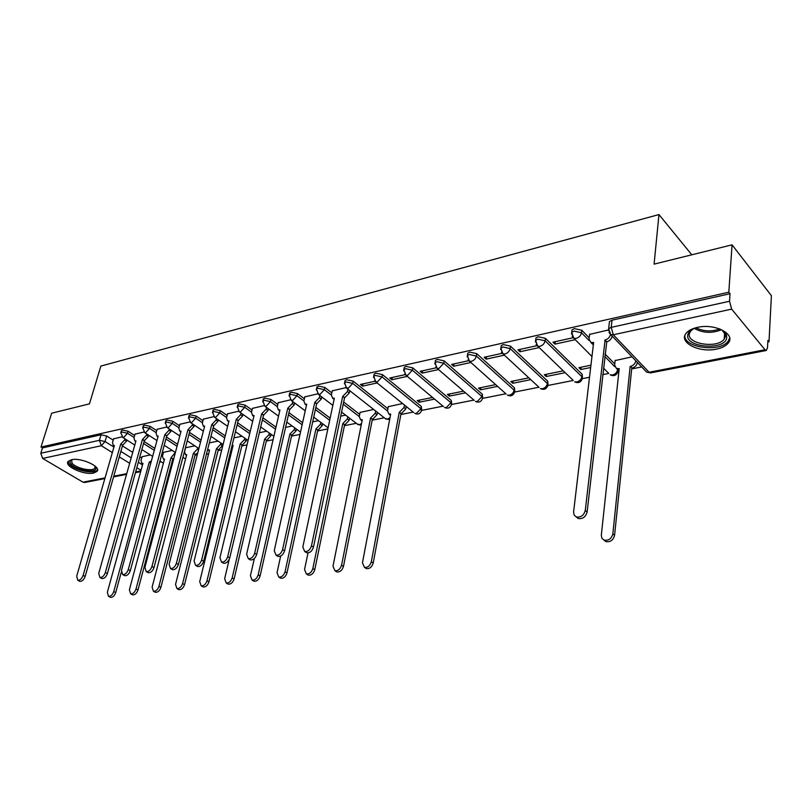 <?xml version="1.0" encoding="UTF-8"?>
<svg xmlns="http://www.w3.org/2000/svg" width="812" height="812" viewBox="0 0 812 812"><rect width="100%" height="100%" fill="white"/><g stroke="black" fill="none" stroke-linecap="round" stroke-linejoin="round"><path stroke-width="1.22" d="M134.66 435.465L128.073 431.243L122.368 429.995L121.272 431.02M156.746 430.675L150.108 426.341L144.323 425.072L143.166 426.158M179.493 425.752L172.814 421.286L166.937 419.997L165.729 421.154M202.939 420.677L196.21 416.079L190.252 414.77L188.973 416.008M227.116 415.439L220.336 410.71L214.287 409.38L212.947 410.699M252.055 410.05L245.224 405.178L239.083 403.818L237.672 405.218M277.785 404.488L270.914 399.453L264.671 398.083L263.179 399.575M304.368 398.763L297.436 393.556L291.102 392.155L289.529 393.749M331.814 392.846L324.841 387.456L318.405 386.035L316.741 387.74M387.882 408.74L353.169 381.153L346.622 379.701L345.08 380.523L344.877 381.528M421.682 409.705L421.306 406.436L382.472 374.626L375.814 373.155L374.18 374.027L373.967 375.114M451.665 403.686L451.31 400.438L412.79 367.877L406.03 366.385L404.295 367.308L404.071 368.475M482.663 397.464L482.338 394.236L444.194 360.893L437.313 359.371L435.465 360.355L435.242 361.614M514.757 391.019L514.463 387.821L476.725 353.646L469.722 352.093L467.763 353.149L467.529 354.499M547.978 384.34L547.724 381.173L510.464 346.145L503.328 344.562L501.237 345.679L501.014 347.14M582.417 377.407L582.194 374.291L545.461 338.35L538.204 336.736L535.961 337.934L535.747 339.507M589.187 337.812L581.798 330.271L574.399 328.627L572.013 329.905L571.8 331.59M716.387 349.13C721.909 347.983 725.837 345.983 728.181 343.131C736.24 334.25 714.966 323.146 697.508 327.368C692.159 328.555 688.363 330.525 686.13 333.275C678.223 342.288 699.102 353.068 716.387 349.13M93.664 473.051L97.044 471.396C101.733 466.798 80.977 457.278 71.415 459.734L68.178 461.368C63.61 466.068 84.133 475.385 93.664 473.051M159.639 462.16L161.243 461.845M172.641 459.592L173.565 459.409M195.022 455.167L197.286 454.72M218.073 450.619L221.757 449.889M241.824 445.92L247 444.905M266.295 441.089L273.076 439.749M291.538 436.105L300.004 434.43M317.573 430.959L327.845 428.929M344.44 425.661L356.316 423.316M372.19 420.18L384.279 417.784M400.864 414.516L413.166 412.08M421.682 410.395L443.027 406.183M451.655 404.477L473.914 400.083M482.653 398.357L505.876 393.769M514.727 392.023L538.975 387.233M547.948 385.456L573.221 380.473M582.366 378.656L589.522 377.245M602.687 374.647L608.696 373.459M618.064 371.612L618.917 371.439M631.685 368.922L641.683 366.943M767.807 342.035L769.005 341.801L767.888 340.411L767.502 347.749L766.305 350.479L764.995 349.749L731.663 309.128L613.314 334.767L649.072 372.261L764.995 349.749M732.059 244.838L728.821 292.208L41.016 447.047L51.663 413.207L89.452 403.858L100.871 366.07L658.958 214.571L654.096 264.133L732.059 244.838L771.4 295.69L769.005 341.801M104.849 478.583L84.692 482.49L82.966 482.166L42.64 458.435L40.793 453.258L42.478 447.909L101.043 434.775L106.666 436.014L113.203 440.114M122.419 445.9L132.732 452.385M139.837 456.851L141.674 457.998M42.478 447.909L41.016 447.047M608.503 330.636L608.655 328.728L611.213 327.368L729.531 301.252L730.049 293.721L728.821 292.208M729.531 301.252L731.663 309.128M608.279 330.007L589.593 334.402M632.02 356.844L615.131 360.569M572.988 337.762L552.982 342.156L554.972 344.115L555.306 341.649M590.943 365.207L578.946 367.653L580.844 369.511L581.128 367.207M536.894 345.689L517.934 349.85L519.964 351.758L520.309 349.333M563.284 370.84L544.284 374.708L546.212 376.524L546.517 374.251M502.12 353.332L484.155 357.27L486.205 359.137L486.581 356.742M528.845 377.844L510.839 381.518L512.798 383.284L513.123 381.051M468.605 360.69L451.573 364.436L453.644 366.242L454.04 363.888M495.624 384.614L478.552 388.085L480.531 389.811L480.877 387.608M436.267 367.795L420.129 371.338L422.22 373.114L422.636 370.79M463.55 391.14L447.371 394.439L449.361 396.124L449.726 393.952M405.066 374.647L389.76 378.016L391.861 379.742L392.297 377.458M432.563 397.444L417.226 400.57L419.236 402.224L419.621 400.083M374.931 381.275L360.406 384.462L362.517 386.147L362.974 383.893M402.61 403.544L388.278 406.67M345.81 387.669L332.24 390.866M373.642 409.441L360.071 412.415M317.654 393.85L304.784 396.885M290.412 399.839L278.201 402.722M264.042 405.635L252.461 408.375M252.674 421.286L238.505 411.227L227.512 413.846M213.749 416.678L203.335 419.154M189.744 421.956L179.878 424.3M166.46 427.071L157.122 429.294M143.876 432.035L135.025 434.146M172.225 450.437L163.466 452.385M144.1 441.515L154.818 448.376M162.106 453.045L163.121 453.695M166.44 437.018L177.574 444.296M189.45 432.39L201.041 440.124M213.17 427.65L225.239 435.882M237.642 422.788L250.208 431.558M262.885 417.784L275.989 427.153M288.94 412.658L302.612 422.676M315.858 407.401L330.139 418.129M343.669 402.001L359.675 414.364M605.031 353.991L614.765 363.918M691.804 254.806L658.958 214.571M121.942 436.846L113.568 438.856M419.236 402.224L434.562 399.118M449.361 396.124L465.53 392.856M480.531 389.811L497.583 386.36M512.798 383.284L530.784 379.64M546.212 376.524L565.193 372.678M580.844 369.511L590.669 367.521M150.301 454.903L142.019 456.75M730.049 293.721L612.015 320.192L609.457 321.562L609.254 323.379M554.972 344.115L575.241 339.68M519.964 351.758L539.148 347.566M486.205 359.137L504.374 355.159M453.644 366.242L470.848 362.487M422.22 373.114L438.521 369.551M391.861 379.742L407.299 376.372M362.517 386.147L377.154 382.949M345.618 415.145L340.725 416.14M318.477 420.667L312.711 421.844M292.188 426.026L285.591 427.366M266.722 431.202L259.353 432.705M242.017 436.237L233.937 437.881M218.063 441.109L209.303 442.895M194.809 445.849L185.42 447.757M589.634 334.108L589.035 339.051L590.842 342.441L593.623 342.502L573.597 511.956L574.145 515.092L576.408 516.98C580.915 517.569 583.869 515.397 585.269 510.443L605.072 340.045C608.015 339.152 609.802 337.295 610.441 334.473M612.146 336.056L612.136 336.158C611.537 339.01 609.741 340.888 606.767 341.801L587.117 512.007C585.716 516.95 582.762 519.122 578.256 518.523L576.144 516.879M593.399 344.4L590.903 342.471M604.717 340.126L606.412 341.872M637.39 362.467L637.379 362.558C636.811 365.359 635.065 367.186 632.132 368.039L630.518 366.374C633.451 365.522 635.207 363.685 635.786 360.883L635.786 360.782M615.161 360.274L614.633 365.136L616.46 368.516L619.211 368.618L601.316 535.179L601.895 538.265L604.148 540.153C608.614 540.792 611.507 538.691 612.847 533.839L630.163 366.445M631.777 368.11L614.582 535.321C613.253 540.163 610.36 542.254 605.904 541.614L603.834 540.021M619.018 370.414L616.45 368.516L618.084 370.17L617.952 371.774C616.389 375.499 613.801 376.514 610.177 374.809L612.522 374.982C615.313 374.18 617.018 372.434 617.648 369.724M719.3 328.769C723.37 330.606 725.806 332.859 726.608 335.539L726.699 338.015C724.883 350.814 684.902 347.536 687.794 334.92C688.332 332.098 690.718 329.834 694.981 328.119L696.381 327.622M693.306 328.85L690.525 331.225L689.327 333.854C686.82 344.075 717.625 348.764 724.182 339.122L725.329 336.716L725.248 334.422L722.193 330.311M684.871 335.6C683.775 347.881 720.356 352.682 728.171 341.202L729.663 337.914M95.187 466.179L95.917 467.783C97.46 473.964 74.795 470.29 70.776 463.713C69.558 461.876 70.015 460.505 72.126 459.612M72.349 459.582L71.73 460.13L71.943 462.952C75.069 468.108 92.385 472.046 94.831 468.169L95.014 466.037M68.178 461.358L68.959 463.52C72.877 469.904 94.314 474.776 97.349 469.975L97.541 469.712M332.291 390.643L331.357 395.018L332.626 398.225L334.351 398.235L302.835 546.973L304.703 551.521C307.839 551.795 310.093 549.907 311.463 545.857L342.684 396.439L347.445 391.526L349.292 392.967L344.532 397.88L313.462 547.146C312.102 551.186 309.849 553.073 306.713 552.799L305.576 552.079M349.759 390.694L349.292 392.967M334.097 399.463L333.539 398.925M347.922 389.242L347.445 391.526M342.684 396.439L344.532 397.88M304.825 396.672L303.871 400.986L305.079 404.173L306.713 404.173L274.243 550.668L276.009 555.164C279.023 555.418 281.216 553.561 282.576 549.592L314.772 402.437L319.441 397.606L321.288 399.017L316.629 403.848L284.586 550.851C283.226 554.809 281.043 556.667 278.029 556.413L276.983 555.773M321.745 396.926L321.288 399.017M319.887 395.515L319.441 397.606M314.772 402.437L316.629 403.848M278.252 402.508L277.257 406.771L278.414 409.928L279.967 409.918L246.625 554.241L248.289 558.686C251.192 558.91 253.314 557.083 254.674 553.195L287.763 408.243L292.33 403.493L294.198 404.873L289.63 409.613L256.683 554.434C255.333 558.311 253.212 560.128 250.309 559.904L249.355 559.326M294.634 402.955L294.198 404.873M292.767 401.575L292.33 403.493M287.763 408.243L289.63 409.613M252.512 408.162L251.497 412.364L252.593 415.5L254.065 415.49L219.92 557.692L221.493 562.077C224.285 562.28 226.355 560.483 227.695 556.687L261.616 413.866L266.092 409.197L267.96 410.547L263.494 415.206L229.725 557.895C228.375 561.691 226.315 563.477 223.523 563.274L222.64 562.757M268.376 408.781L267.96 410.547M266.509 407.421L266.092 409.197M261.616 413.866L263.494 415.206M227.563 413.643L226.528 417.784L227.573 420.89L228.974 420.88L194.088 561.031L195.58 565.365C198.27 565.548 200.28 563.782 201.62 560.057L236.292 419.307L240.677 414.719L242.555 416.038L238.17 420.626L203.65 561.244C202.31 564.959 200.3 566.725 197.61 566.543L196.798 566.066M242.95 414.414L242.555 416.038M227.573 420.89L228.74 421.702M241.073 413.085L240.677 414.719M236.292 419.307L238.17 420.626M203.386 418.951L202.33 423.042L203.315 426.117L204.644 426.107L169.099 564.269L170.5 568.542C173.088 568.715 175.047 566.969 176.387 563.325L211.739 424.585L216.043 420.068L217.92 421.357L213.627 425.874L178.417 564.482C177.087 568.126 175.128 569.862 172.54 569.699L171.779 569.263M218.306 419.865L217.92 421.357M216.428 418.576L216.043 420.068M211.739 424.585L213.627 425.874M179.929 424.108L178.853 428.147L179.797 431.192L181.056 431.182L144.901 567.395L146.221 571.628C148.718 571.77 150.626 570.054 151.956 566.482L187.937 429.7L192.16 425.255L194.048 426.523L189.825 430.959L153.986 567.618C152.666 571.191 150.758 572.896 148.261 572.754L147.561 572.358M194.403 425.153L194.048 426.523M192.525 423.884L192.16 425.255M187.937 429.7L189.825 430.959M157.173 429.112L156.087 433.09L156.97 436.115L158.178 436.095L121.455 570.43L122.703 574.602C125.109 574.734 126.966 573.049 128.286 569.547L164.856 434.664L168.987 430.289L170.875 431.527L166.744 435.902L130.326 570.653C129.006 574.155 127.149 575.84 124.733 575.708L124.084 575.353M171.22 430.269L170.875 431.527M169.332 429.02L168.987 430.289M164.856 434.664L166.744 435.902M135.086 433.963L133.97 437.891L134.812 440.886L135.959 440.865L98.729 573.363L99.906 577.494C102.231 577.616 104.048 575.952 105.357 572.511L142.445 439.475L146.505 435.171L148.393 436.389L144.333 440.693L107.387 573.597C106.078 577.038 104.261 578.692 101.936 578.58L101.338 578.256M148.718 435.232L148.393 436.389M146.83 434.014L146.505 435.171M142.445 439.475L144.333 440.693M406.223 406.467L405.777 408.913L401.27 413.724L399.24 412.374L404.021 407.502L404.477 405.056M388.319 406.457L387.486 410.831L388.867 414.049L390.684 414.079L362.446 562.797L364.466 567.365C367.734 567.7 370.018 565.842 371.317 561.772L399.24 412.374M400.996 413.785L373.215 563.02C371.916 567.091 369.633 568.948 366.374 568.603L365.136 567.801M390.44 415.358L389.608 414.638M377.448 412.425L377.012 414.668L372.606 419.398L370.556 418.078L375.245 413.288L375.682 411.045M360.112 412.191L359.239 416.505L360.558 419.702L362.284 419.733L333.001 566.197L334.92 570.714C338.056 571.019 340.269 569.192 341.578 565.203L370.556 418.078M372.332 419.459L343.486 566.431C342.187 570.41 339.974 572.237 336.838 571.932L335.701 571.212M362.04 420.931L361.381 420.332M349.586 418.18L349.17 420.24L344.846 424.899L342.806 423.6L347.394 418.89L347.82 416.83M308.022 552.911L304.541 569.486L306.368 573.952C309.382 574.226 311.534 572.43 312.833 568.532L342.806 423.6M344.582 424.95L314.751 569.73C313.462 573.617 311.311 575.424 308.296 575.14L307.251 574.49M322.618 423.742L322.212 425.64L317.979 430.218L315.929 428.949L320.425 424.321L320.831 422.423M280.668 556.078L277.034 572.673L278.77 577.078C281.662 577.332 283.764 575.556 285.053 571.739L315.929 428.949M317.725 430.269L286.981 572.917C285.692 576.723 283.601 578.499 280.698 578.245L279.734 577.657M296.481 429.122L296.086 430.867L291.691 435.415L289.894 434.126L294.299 429.568L294.685 427.833M254.359 558.494L250.421 575.749L252.065 580.093C254.856 580.336 256.896 578.58 258.175 574.845L289.894 434.126M291.691 435.415L260.114 576.002C258.835 579.727 256.795 581.473 254.004 581.24L253.111 580.712M271.147 434.329L270.772 435.932L266.691 440.368L264.651 439.15L268.975 434.664L269.34 433.06M229.288 559.194L224.66 578.723L226.223 583.026C228.903 583.239 230.892 581.514 232.171 577.86L264.651 439.15M266.458 440.408L234.11 578.986C232.831 582.64 230.852 584.356 228.162 584.143L227.34 583.666M246.574 439.373L246.219 440.845L242.22 445.209L240.179 444.022L244.412 439.607L244.767 438.135M232.059 445.494L233.105 445.423L199.711 581.605L201.193 585.858C203.782 586.051 205.71 584.356 206.989 580.773L240.179 444.022M241.986 445.25L208.938 581.879C207.659 585.462 205.73 587.147 203.142 586.954L202.371 586.528M232.912 446.194L232.039 445.605M222.732 444.265L222.397 445.615L218.469 449.909L216.428 448.742L220.58 444.397L220.925 443.047M207.598 449.604L209.557 450.112L175.544 584.407L176.945 588.598C179.442 588.771 181.33 587.106 182.599 583.584L216.428 448.742M218.245 449.949L184.537 584.681C183.279 588.192 181.391 589.857 178.894 589.674L178.183 589.289M197.722 453.025L195.195 454.517L193.378 453.329L197.458 449.046L197.773 447.808M185.593 447.716L184.557 451.645L185.501 454.659L186.709 454.649L152.118 587.117L153.438 591.258C155.843 591.42 157.69 589.776 158.949 586.325L193.378 453.329M195.195 454.517L160.898 587.391C159.639 590.832 157.802 592.476 155.386 592.313L154.727 591.958M173.768 458.648L172.814 458.942L170.987 457.775L175.301 452.426M163.516 452.213L162.471 456.09L163.364 459.074L164.511 459.064L129.392 589.735L130.63 593.836C132.965 593.978 134.762 592.364 136.02 588.974L170.987 457.775M172.814 458.942L137.969 590.019C136.72 593.399 134.924 595.023 132.589 594.871L131.98 594.546M113.629 438.673L112.503 442.56L113.294 445.524L114.39 445.504L76.693 576.216L77.8 580.296C80.043 580.397 81.819 578.763 83.129 575.383L120.683 444.154L124.672 439.911L126.56 441.109L122.571 445.341L85.159 576.449C83.859 579.829 82.083 581.463 79.83 581.362L79.271 581.067M126.865 440.043L126.56 441.109M124.977 438.856L124.672 439.911M120.683 444.154L122.571 445.341M150.799 463.084L149.246 462.109L151.387 460.942M142.07 456.577L141.004 460.404L141.846 463.358L142.953 463.358L107.346 592.293L108.514 596.333C110.767 596.465 112.523 594.871 113.771 591.542L149.246 462.109M121.232 572.399L115.72 592.577C114.482 595.896 112.726 597.49 110.473 597.358L109.904 597.064M120.704 433.029L121.8 431.984L127.504 433.232L134.102 437.445M128.073 431.243L127.504 433.232L123.688 437.475L122.196 437.069M142.607 428.198L143.754 427.092L149.55 428.36L156.188 432.684M150.108 426.341L149.55 428.36L145.663 432.654L144.079 432.217M165.181 423.225L166.389 422.037L172.266 423.336L178.955 427.782M172.814 421.286L172.266 423.336L168.307 427.701L166.622 427.213M188.435 418.099L189.703 416.84L195.672 418.15L202.411 422.737M196.21 416.079L195.672 418.15L191.642 422.585L189.856 422.057M212.419 412.821L213.749 411.481L219.808 412.811L226.599 417.53M220.336 410.71L219.808 412.811L215.698 417.317L213.8 416.729M237.155 407.38L238.555 405.949L244.706 407.299L251.537 412.171M245.224 405.178L244.706 407.299L240.525 411.887L239.317 411.846L237.327 406.589L237.855 404.467M262.682 401.767L264.164 400.235L270.406 401.615L277.288 406.639M270.914 399.453L270.406 401.615L266.133 406.274L263.991 405.553M289.042 395.982L290.605 394.338L296.948 395.738L303.881 400.935M297.436 393.556L296.948 395.738L292.594 400.478L290.3 399.677M316.274 390.004L316.467 389.019L317.918 388.248L324.364 389.669L331.347 395.048M324.841 387.456L324.364 389.669L319.918 394.49L317.482 393.607M344.42 383.832L344.613 382.767L346.156 381.955L352.712 383.396L387.466 410.953M353.169 381.153L352.712 383.396L348.175 388.309L345.577 387.324M373.53 377.448L373.733 376.301L375.367 375.438L382.026 376.91L420.9 408.669L421.499 410.72C420.129 413.856 417.896 414.749 414.79 413.389L416.394 413.491L420.9 408.669L421.306 406.436M382.472 374.626L382.026 376.91L377.387 381.904L375.783 381.843L374.616 380.808M403.655 370.851L403.858 369.622L405.594 368.699L412.364 370.201L450.924 402.711L451.472 404.782C450.081 408.01 447.798 408.913 444.611 407.512L446.316 407.614L450.924 402.711L451.31 400.438M412.79 367.877L412.364 370.201L407.634 375.286L405.919 375.215L404.68 374.058M434.856 364.03L435.049 362.7L436.897 361.716L443.788 363.248L481.983 396.54L482.48 398.641C481.059 401.95 478.715 402.874 475.467 401.422L477.273 401.534L481.983 396.54L482.338 394.236M444.194 360.893L443.788 363.248L438.947 368.425L437.12 368.343L435.79 367.065M467.174 356.965L467.367 355.534L469.336 354.489L476.339 356.042L514.118 390.166L514.575 392.277C513.123 395.688 510.728 396.632 507.378 395.119L509.307 395.241C511.885 394.49 513.488 392.795 514.118 390.166L514.463 387.821M476.725 353.646L476.339 356.042C475.659 358.731 474.005 360.498 471.396 361.32L469.448 361.228L468.027 359.797M500.679 349.647L500.862 348.104L502.963 346.988L510.098 348.571L547.41 383.548L547.806 385.69C546.324 389.192 543.867 390.166 540.437 388.583L542.487 388.735C545.156 387.953 546.791 386.228 547.41 383.548L547.724 381.173M510.464 346.145L510.098 348.571C509.428 351.302 507.744 353.098 505.034 353.951L502.963 353.849L501.44 352.246M535.443 342.055L535.615 340.401L537.859 339.203L545.126 340.817L581.899 376.707L582.245 378.859C580.722 382.472 578.205 383.457 574.673 381.823L576.865 381.975C579.626 381.173 581.301 379.417 581.899 376.707L582.194 374.291M545.461 338.35L545.126 340.817C544.476 343.598 542.751 345.435 539.939 346.308L537.727 346.196L536.103 344.41M571.536 334.189L571.699 332.402L574.084 331.123L581.493 332.768L589.147 340.563M581.798 330.271L581.493 332.768C580.854 335.6 579.088 337.467 576.175 338.371L573.81 338.249L572.095 336.249M106.666 436.014L105.052 441.555L113.934 447.097M120.846 451.411L131.189 457.856M138.324 462.312L142.516 464.931M141.024 470.341L136.812 467.732M129.656 463.297L119.283 456.872M112.35 452.578L101.297 445.727L42.64 458.435M82.966 482.166L105.052 477.872M113.771 476.177L126.743 473.66M135.645 471.934L140.862 470.919M143.551 443.494L154.28 450.345M161.578 455.004L162.593 455.654M165.902 439.018L177.046 446.285M188.922 434.42L200.523 442.144M212.653 429.7L224.731 437.922M237.124 424.869L249.71 433.618M262.377 419.895L275.501 429.243M288.453 414.8L302.145 424.798M315.381 409.563L329.682 420.281M343.212 404.193L359.239 416.536M592.78 344.258L593.349 344.846M604.757 356.458L614.755 366.638M608.584 373.205L603.438 368.039M573.181 380.381L537.727 346.196L535.615 340.401L535.961 337.934M539.036 387.294L502.963 353.849L500.862 348.104L501.237 345.679M506.069 393.942L469.448 361.228L467.367 355.534L467.763 353.149M474.238 400.367L437.12 368.343L435.049 362.7L435.465 360.355M443.474 406.558L405.919 375.215L403.858 369.622L404.295 367.308M413.714 412.526L375.783 381.843L373.733 376.301L374.18 374.027M384.929 418.302L387.446 419.175L389.983 417.764M357.067 423.884L359.422 424.676L361.502 423.641M231.014 449.746L232.059 449.675M206.918 453.847L208.491 454.314M184.405 458.323L185.633 458.78M162.542 462.667L163.435 463.084M612.015 320.192L611.213 327.368L613.314 334.767L610.786 334.625L608.959 332.392M101.043 434.775L99.409 440.317L105.052 441.555L101.297 445.727L99.409 440.317L40.793 453.258M609.457 321.562L608.655 328.728L610.786 334.625L646.575 372.058L650.503 372.911L646.575 372.058L644.87 370.282M605.072 340.045L606.767 341.801M585.269 510.443L587.117 512.007M632.132 368.039L630.518 366.374M614.582 535.321L612.847 533.839M721.32 329.784C711.931 333.559 702.908 333.103 694.24 328.413M695.904 327.784C703.568 331.448 711.525 331.854 719.757 328.982M342.958 396.378L344.806 397.819M311.463 545.857L313.462 547.146M315.036 402.387L316.893 403.787M282.576 549.592L284.586 550.851M288.016 408.192L289.884 409.563M254.674 553.195L256.683 554.434M261.87 413.805L263.738 415.155M227.695 556.687L229.725 557.895M236.525 419.256L238.413 420.575M201.62 560.057L203.65 561.244M211.973 424.534L213.86 425.823M176.387 563.325L178.417 564.482M188.171 429.649L190.049 430.908M151.956 566.482L153.986 567.618M165.069 434.613L166.957 435.851M128.286 569.547L130.326 570.653M142.658 439.434L144.546 440.642M105.357 572.511L107.387 573.597M401.27 413.724L399.514 412.323M405.777 408.913L404.021 407.502M373.215 563.02L371.317 561.772M372.606 419.398L370.83 418.028M377.012 414.668L375.245 413.288M343.486 566.431L341.578 565.203M344.846 424.899L343.07 423.549M349.17 420.24L347.394 418.89M314.751 569.73L312.833 568.532M317.979 430.218L316.183 428.898M322.212 425.64L320.425 424.321M286.981 572.917L285.053 571.739M291.934 435.364L290.138 434.075M296.086 430.867L294.299 429.568M260.114 576.002L258.175 574.845M266.691 440.368L264.895 439.099M270.772 435.932L268.975 434.664M234.11 578.986L232.171 577.86M242.22 445.209L240.413 443.971M246.219 440.845L244.412 439.607M208.938 581.879L206.989 580.773M218.469 449.909L216.652 448.701M222.397 445.615L220.58 444.397M184.537 584.681L182.599 583.584M195.408 454.476L193.591 453.289M198.554 449.777L197.458 449.046M160.898 587.391L158.949 586.325M173.017 458.902L171.2 457.735M137.969 590.019L136.02 588.974M120.897 444.113L122.785 445.301M83.129 575.383L85.159 576.449M150.839 462.941L149.449 462.069M115.72 592.577L113.771 591.542M728.323 341.01L728.181 343.131M572.013 329.905L571.699 332.402L573.81 338.249L591.968 356.509M345.08 380.523L344.613 382.767L346.653 388.248L385.933 419.083L389.648 419.52M316.944 386.806L316.467 389.019L318.487 394.439L332.839 405.391M289.732 392.886L289.224 395.068L291.244 400.438L305.241 410.831M263.372 398.763L262.865 400.925L264.864 406.233L278.536 416.13M213.12 409.999L212.592 412.09L214.561 417.287L227.624 426.3M189.145 415.348L188.607 417.419L190.556 422.555L203.345 431.182M165.892 420.545L165.343 422.585L167.282 427.67L179.797 435.932M143.328 425.589L142.77 427.609L144.698 432.634L156.949 440.561M121.424 430.492L120.846 432.481L122.764 437.445L134.782 445.067M341.578 412.07L358.001 424.595L361.208 425.133M328.089 427.812L313.736 417.145M300.531 432.065L286.788 422.108M273.877 436.267L260.713 426.96M248.076 440.419L235.45 431.7M231.004 449.807L231.948 450.132M223.087 444.509L210.968 436.328M206.573 453.624L208.42 454.618M198.879 448.539L187.237 440.845M182.903 457.349L185.583 458.963M175.402 452.497L164.207 445.26M159.954 461.023L163.415 463.175M152.626 456.385L141.867 449.564M113.568 476.898L126.54 474.391M135.442 472.665L140.659 471.65M650.503 372.911L766.305 350.479M590.842 342.441L592.547 344.176M576.408 516.98L578.256 518.523M605.904 541.614L604.148 540.153M724.608 332.93L724.182 339.122M725.248 334.422L726.608 335.539M95.217 466.717L95.917 467.783M95.349 466.413L94.831 468.169M332.626 398.225L334.118 399.372M304.703 551.521L306.713 552.799M305.079 404.173L306.479 405.218M276.009 555.164L278.029 556.413M278.414 409.928L279.744 410.892M248.289 558.686L250.309 559.904M252.593 415.5L253.851 416.383M221.493 562.077L223.523 563.274M195.58 565.365L197.61 566.543M203.315 426.117L204.451 426.889M170.5 568.542L172.54 569.699M179.797 431.192L180.863 431.903M146.221 571.628L148.261 572.754M156.97 436.115L157.985 436.775M122.703 574.602L124.733 575.708M134.812 440.886L135.787 441.505M99.906 577.494L101.936 578.58M390.45 415.308L388.867 414.049M366.374 568.603L364.466 567.365M362.061 420.849L360.558 419.702M336.838 571.932L334.92 570.714M308.296 575.14L306.368 573.952M280.698 578.245L278.77 577.078M254.004 581.24L252.065 580.093M228.162 584.143L226.223 583.026M203.142 586.954L201.193 585.858M209.374 450.822L208.298 450.102M178.894 589.674L176.945 588.598M186.537 455.329L185.501 454.659M155.386 592.313L153.438 591.258M164.349 459.693L163.364 459.074M132.589 594.871L130.63 593.836M113.294 445.524L114.218 446.103M77.8 580.296L79.83 581.362M142.79 463.946L141.846 463.358M110.473 597.358L108.514 596.333"/></g></svg>
